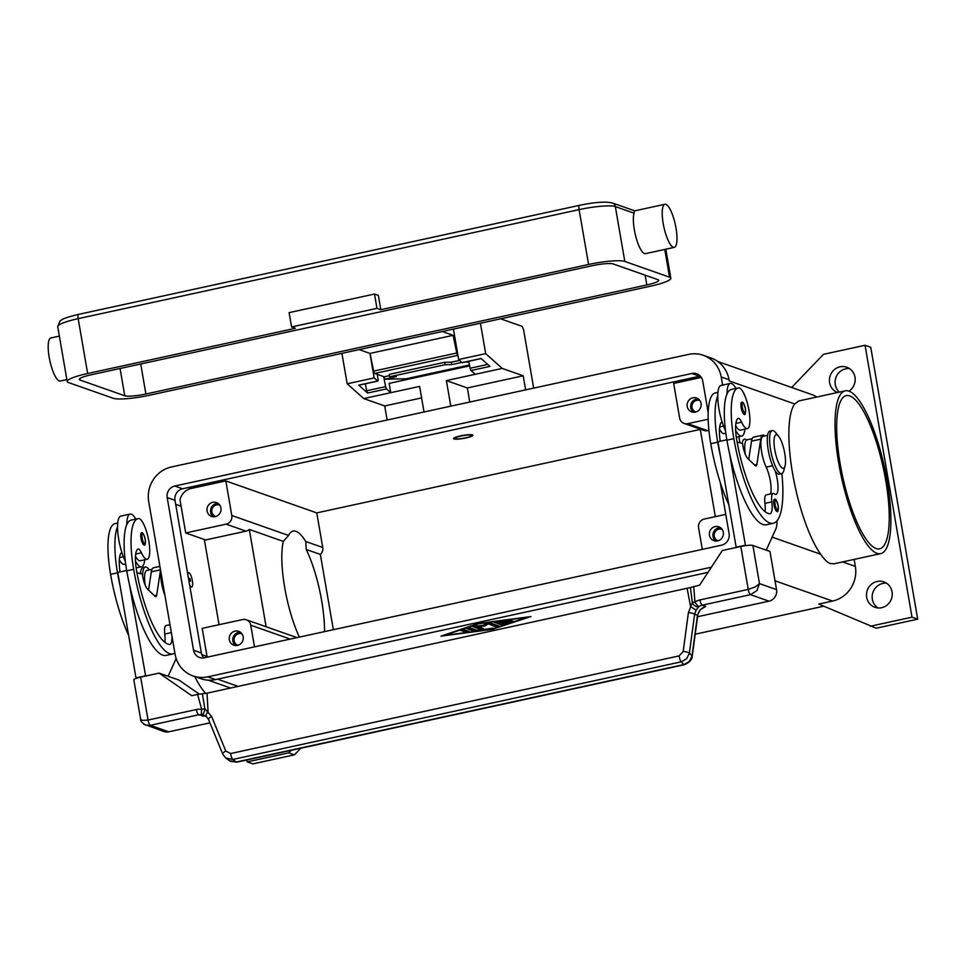 <?xml version="1.0" encoding="UTF-8"?>
<svg xmlns="http://www.w3.org/2000/svg" width="966" height="966" viewBox="0 0 966 966"><rect width="100%" height="100%" fill="white"/><g stroke="black" fill="none" stroke-linecap="round" stroke-linejoin="round"><path stroke-width="1.45" d="M700.326 376.112A9.805 9.322 -70.6 0 0 699.662 376.221L182.586 488.784A9.805 9.322 -70.6 0 0 175.003 500.34L201.363 652.98A9.805 9.322 -70.6 0 0 203.778 657.87M720.262 482.505L729.101 533.643A9.805 9.322 109.4 0 1 721.517 545.198L204.43 657.761A9.805 9.322 109.4 0 1 193.55 650.227L167.19 497.587A9.805 9.322 109.4 0 1 174.774 486.043L691.849 373.48A9.805 9.322 109.4 0 1 702.729 381.002L708.199 412.663M711.387 567.199L207.726 676.84A29.403 27.978 109.4 0 1 193.031 675.958A29.403 27.978 109.4 0 1 175.088 654.248L148.716 501.608A29.403 27.978 109.4 0 1 171.477 466.964L688.553 354.401A29.403 27.978 109.4 0 1 703.26 355.283A29.403 27.978 109.4 0 1 721.204 376.981L722.604 385.096M193.031 675.958L200.843 678.7A29.403 27.978 -70.6 0 0 215.539 679.581L707.981 572.391M739.908 442.79L738.857 436.729L739.908 442.79M729.209 380.845A29.403 27.978 109.4 0 1 729.221 380.93L729.016 379.735A29.403 27.978 -70.6 0 0 711.073 358.024L703.26 355.283M460.758 436.052A8.573 1.328 -9.8 0 1 471.625 435.69A8.573 1.328 -9.8 0 1 465.733 437.791A8.573 1.328 -9.8 0 1 454.938 438.576A8.573 1.328 -9.8 0 1 460.758 436.052M460.396 435.92A9.805 1.521 -9.8 0 1 472.905 435.255A9.805 1.521 -9.8 0 1 466.083 437.924A9.805 1.521 -9.8 0 1 453.585 438.588A9.805 1.521 -9.8 0 1 460.396 435.92M185.714 532.954L226.116 524.164L246.004 531.155L205.613 539.958L185.714 532.954L179.99 499.808A14.695 13.995 109.4 0 1 191.208 488.458L225.827 480.923L316.763 512.898L322.741 547.481A7.354 6.991 109.4 0 1 320.35 554.424L333.342 629.699M700.29 429.411L316.763 512.898M708.187 419.22L687.792 423.663A7.354 6.991 109.4 0 1 679.629 418.012L673.664 383.43L701.34 377.404M823.744 606.213L695.194 634.203M854.137 559.411L855.345 566.402A29.403 27.978 109.4 0 1 832.583 601.057L818.733 604.076L876.15 628.214L917.7 619.17L912.013 617.177L870.463 626.222M493.952 629.168L440.943 636.159L477.965 623.553L530.974 616.562L493.88 628.769M443.273 635.362L444.372 635.217M527.496 617.238L528.547 616.876M527.508 617.31L478.581 623.77L444.408 635.399L493.336 628.951L527.448 617.02M791.637 387.487L823.503 354.329L865.053 345.285L870.74 347.277L917.7 619.17M300.776 748.252L294.437 754.844L252.887 763.889L247.199 761.896L246.873 759.988M849.488 368.577A13.476 12.824 -70.6 0 0 835.288 384.697A13.476 12.824 -70.6 0 0 839.309 392.124M886.559 583.222A13.476 12.824 -70.6 0 0 872.358 599.343A13.476 12.824 -70.6 0 0 877.865 607.94M837.498 392.522A13.476 12.824 109.4 0 1 829.601 382.693A13.476 12.824 109.4 0 1 834.02 369.93A13.476 12.824 109.4 0 1 846.771 367.225A13.476 12.824 109.4 0 1 854.995 377.175A13.476 12.824 109.4 0 1 849.005 391.158M892.065 591.82A13.476 12.824 109.4 0 1 887.645 604.595A13.476 12.824 109.4 0 1 874.906 607.3A13.476 12.824 109.4 0 1 866.671 597.35A13.476 12.824 109.4 0 1 871.103 584.575A13.476 12.824 109.4 0 1 883.842 581.87A13.476 12.824 109.4 0 1 892.065 591.82M294.437 754.844L288.749 752.852L247.199 761.896M291.152 750.341L288.749 752.852M501.765 625.014L494.302 622.358L510.157 620.124L498.77 621.995L501.004 622.78L512.004 620.776L502.066 623.155L504.3 623.939L513.852 621.416L501.765 625.014L513.006 621.319M460.71 630.496L464.163 629.735L469.041 631.486L465.503 632.175L460.673 630.339M473.654 631.1L466.324 628.492L469.862 627.791L476.806 630.243L493.916 628.202L473.654 631.1L493.022 628.117M487.878 624.072L484.884 625.98L477.494 626.342L483.241 628.395L479.691 629.083L472.302 626.451L483.072 625.34L486.248 623.324L489.69 622.744L499.531 626.21L496.065 626.958L487.794 623.601L495.981 626.475L499.108 626.053M494.725 622.092L501.68 624.543M502.066 623.155L511.111 620.679M498.77 621.995L509.275 620.027M461.048 630.158L465.419 631.704L468.534 631.269M466.747 628.226L473.569 630.629M484.884 625.98L487.794 623.601M472.724 626.185L479.607 628.612L482.734 628.178M477.494 626.342L484.811 625.509M865.053 345.285L912.013 617.177M717.726 361.489L811.44 394.442A29.403 27.978 109.4 0 1 816.789 397.026M880.678 553.627A83.305 22.085 -102.3 0 1 876.971 553.325A83.305 22.085 -102.3 0 1 840.022 470.333A83.305 22.085 -102.3 0 1 845.238 390.832A83.305 22.085 -102.3 0 1 848.957 391.145A83.305 22.085 -102.3 0 1 885.907 474.137A83.305 22.085 -102.3 0 1 880.678 553.627L834.117 563.77L830.192 563.504C827.307 562.417 824.143 559.326 820.677 554.218A83.305 22.085 -102.3 0 1 792.639 473.787A83.305 22.085 -102.3 0 1 794.728 403.957L798.677 400.987M701.075 403.45A7.354 6.991 109.4 0 1 691.704 411.89A7.354 6.991 109.4 0 1 689.627 399.501A7.354 6.991 109.4 0 1 701.075 403.45M698.273 398.898A7.354 6.991 -70.6 0 0 693.576 412.265M684.121 423.446L704.009 430.438A7.354 6.991 -70.6 0 0 707.68 430.655L708.923 430.389M725.768 514.383L704.274 519.056A7.354 6.991 -70.6 0 0 698.587 527.726L702.318 549.376M723.317 532.242A7.354 6.991 109.4 0 1 713.946 540.682A7.354 6.991 109.4 0 1 711.87 528.281A7.354 6.991 109.4 0 1 723.317 532.242M720.515 527.69A7.354 6.991 -70.6 0 0 715.818 541.045M715.347 516.653L700.229 429.109M226.116 524.164A7.354 6.991 -70.6 0 0 231.804 515.506L225.827 480.923M220.924 507.971A7.354 6.991 109.4 0 1 211.554 516.412A7.354 6.991 109.4 0 1 209.489 504.023A7.354 6.991 109.4 0 1 220.924 507.971M218.123 503.431A7.354 6.991 -70.6 0 0 213.426 516.786M246.004 531.155A7.354 6.991 -70.6 0 0 249.3 529.453L283.316 541.407L288.544 535.454A63.708 16.893 -102.3 0 1 293.084 531.095A63.708 16.893 -102.3 0 1 305.775 541.515L306.222 549.461L320.35 554.424M207.171 657.158L202.196 628.359L242.599 619.568A7.354 6.991 109.4 0 1 250.749 625.207L254.493 646.858M243.166 636.763A7.354 6.991 109.4 0 1 233.808 645.203A7.354 6.991 109.4 0 1 231.731 632.815A7.354 6.991 109.4 0 1 243.166 636.763M240.365 632.211A7.354 6.991 -70.6 0 0 235.668 645.566M699.927 400.612A6.025 5.736 -70.6 0 0 692.018 407.447A6.025 5.736 -70.6 0 0 695.931 411.963M242.019 633.913A6.025 5.736 -70.6 0 0 234.122 640.748A6.025 5.736 -70.6 0 0 238.034 645.276M219.777 505.133A6.025 5.736 -70.6 0 0 211.868 511.968A6.025 5.736 -70.6 0 0 215.78 516.496M722.17 529.392A6.025 5.736 -70.6 0 0 714.26 536.227A6.025 5.736 -70.6 0 0 718.173 540.755M299.351 637.089A63.708 16.893 -102.3 0 1 284.704 587.594A63.708 16.893 -102.3 0 1 283.316 541.407M306.222 549.461A63.708 16.893 -102.3 0 1 321.642 600.586A63.708 16.893 -102.3 0 1 324.528 631.619M219.053 624.688L204.333 539.499M249.3 529.453L266.109 626.765L296.973 637.608L246.27 619.786M742.25 443.346A19.598 5.192 -102.3 0 1 745.293 439.228A19.598 5.192 -102.3 0 1 745.981 439.578L746.585 440.001M840.227 464.235A78.403 20.781 -102.3 0 1 846.288 395.625A78.403 20.781 -102.3 0 1 885.689 480.235A78.403 20.781 -102.3 0 1 879.64 548.845A78.403 20.781 -102.3 0 1 840.227 464.235M205.746 693.431A83.305 22.085 -102.3 0 1 194.77 676.562M715.528 392.908A57.96 15.359 77.7 0 0 715.238 392.969A57.96 15.359 77.7 0 0 710.759 443.684A78.403 20.781 77.7 0 0 728.811 504.638M719.489 429.109A20.829 5.518 77.7 0 0 724.186 433.649A20.829 5.518 77.7 0 0 724.283 433.625A20.829 5.518 77.7 0 0 724.391 433.601M752.152 438.721L746.996 439.844A18.378 4.866 77.7 0 0 745.329 454.418M720.213 441.257A24.5 6.496 -102.3 0 1 721.735 422.045A12.256 3.248 -102.3 0 1 722.085 421.888A26.951 7.148 -102.3 0 1 717.75 396.048A57.96 15.359 77.7 0 0 717.69 442.174A78.403 20.781 77.7 0 0 720.358 455.747L717.943 441.752L726.855 439.808M731.697 389.395A57.96 15.359 77.7 0 0 731.395 389.443A57.96 15.359 77.7 0 0 726.987 394.031A26.951 7.148 -102.3 0 1 730.284 383.43L721.047 385.434A26.951 7.148 77.7 0 0 717.75 396.048M722.085 421.888L722.085 421.888A26.951 7.148 77.7 0 0 725.514 430.691M744.883 429.145A26.951 7.148 -102.3 0 1 741.743 436.101A26.951 7.148 -102.3 0 1 740.548 436.004A26.951 7.148 -102.3 0 1 735.633 430.413M730.284 383.43A26.951 7.148 -102.3 0 1 731.479 383.526A26.951 7.148 -102.3 0 1 736.007 388.441M735.657 425.583A20.829 5.518 77.7 0 0 740.342 430.136A20.829 5.518 77.7 0 0 740.451 430.111A20.829 5.518 77.7 0 0 740.548 430.087M775.155 470.84A17.146 4.552 -102.3 0 1 775.927 494.399A17.146 4.552 -102.3 0 1 774.285 493.807A12.256 3.248 77.7 0 0 773.126 493.385A12.256 3.248 77.7 0 0 771.846 501.873A17.146 4.552 -102.3 0 1 770.071 513.755A17.146 4.552 -102.3 0 1 769.697 513.779A68.598 18.185 -102.3 0 1 736.684 439.663A24.5 6.496 -102.3 0 1 737.903 418.52A12.256 3.248 -102.3 0 1 738.241 418.375A12.256 3.248 -102.3 0 1 741.622 422.166A20.829 5.518 77.7 0 0 747.261 428.626A20.829 5.518 77.7 0 0 747.37 428.602A20.829 5.518 77.7 0 0 748.372 407.278A20.829 5.518 77.7 0 0 738.616 387.885A57.96 15.359 77.7 0 0 738.326 387.946A57.96 15.359 77.7 0 0 733.846 438.661A78.403 20.781 77.7 0 0 773.259 523.258A78.403 20.781 77.7 0 0 781.905 473.606M774.43 499.374C775.529 501.113 774.829 495.111 778.185 505.713C778.294 510.785 777.908 512.656 777.026 511.34A6.122 1.618 -102.3 0 1 773.947 504.735A6.122 1.618 -102.3 0 1 774.43 499.374A6.122 1.618 -102.3 0 1 774.696 499.398M741.634 402.267C742.733 404.017 742.033 398.004 745.402 408.618C745.51 413.677 745.124 415.549 744.243 414.245A6.122 1.618 -102.3 0 1 741.163 407.628A6.122 1.618 -102.3 0 1 741.634 402.267A6.122 1.618 -102.3 0 1 741.912 402.291M778.548 436.185L775.432 432.406A22.049 5.844 77.7 0 0 773.283 430.655A22.049 5.844 77.7 0 0 772.293 430.57L769.987 431.077A22.049 5.844 77.7 0 0 768.61 452.124A22.049 5.844 77.7 0 0 778.391 474.089A22.049 5.844 77.7 0 0 779.369 474.173L781.675 473.666A22.049 5.844 77.7 0 0 783.776 470.708L785.032 465.974A17.146 4.552 77.7 0 0 784.199 450.554A17.146 4.552 77.7 0 0 778.548 436.185A17.146 4.552 77.7 0 0 776.869 434.821A17.146 4.552 77.7 0 0 774.78 449.77A17.146 4.552 77.7 0 0 782.641 468.208A17.146 4.552 77.7 0 0 785.032 465.974M772.293 430.57A22.049 5.844 77.7 0 0 770.916 451.617A22.049 5.844 77.7 0 0 780.697 473.582A22.049 5.844 77.7 0 0 781.675 473.666M726.987 394.031A57.96 15.359 77.7 0 0 726.927 440.17A78.403 20.781 77.7 0 0 729.596 453.73A78.403 20.781 77.7 0 0 766.328 524.767L773.259 523.258M773.126 493.385L766.195 494.894A12.256 3.248 77.7 0 0 764.927 503.383A17.146 4.552 -102.3 0 1 765.036 511.654M767.608 435.352L763.152 436.33A18.378 4.866 77.7 0 0 761.123 447.983A18.378 4.866 77.7 0 0 766.171 467.146A17.146 4.552 -102.3 0 1 770.53 493.952M737.13 442.114L742.492 443.406L742.902 445.785A12.256 3.248 77.7 0 0 747.72 458.427L755.255 465.66A7.354 1.944 77.7 0 0 756.064 466.01A7.354 1.944 77.7 0 0 756.873 464.501L760.737 439.156A19.598 5.192 -102.3 0 1 762.886 435.135L753.661 437.139A19.598 5.192 77.7 0 0 751.512 441.172L748.722 459.393M762.886 435.135A19.598 5.192 -102.3 0 1 764.915 435.944M720.358 455.747L736.164 547.239L745.402 545.235L729.596 453.73M746.295 545.548L745.402 545.235M777.014 520.795A24.5 6.496 -102.3 0 1 775.843 528.957L766.231 550.149M191.642 587.05A7.354 1.944 -102.3 0 1 191.522 587.087A7.354 1.944 -102.3 0 1 191.196 587.062A7.354 1.944 -102.3 0 1 189.65 585.142M187.682 573.768A7.354 1.944 -102.3 0 1 188.394 572.729A7.354 1.944 -102.3 0 1 188.515 572.717M189.493 584.225A7.354 1.944 77.7 0 0 191.425 587.014A7.354 1.944 77.7 0 0 191.751 587.038A7.354 1.944 77.7 0 0 192.222 580.023A7.354 1.944 77.7 0 0 188.962 572.705A7.354 1.944 77.7 0 0 188.624 572.681A7.354 1.944 77.7 0 0 187.79 574.396M189.94 578.429L190.435 581.29L189.94 578.429M190.145 580.94L189.698 578.888M171.96 636.147A17.146 4.552 -102.3 0 1 169.883 644.407A17.146 4.552 -102.3 0 1 169.521 644.431A68.598 18.185 -102.3 0 1 136.508 570.314A24.5 6.496 -102.3 0 1 137.715 549.183A12.256 3.248 -102.3 0 1 138.053 549.026A12.256 3.248 -102.3 0 1 141.434 552.818A20.829 5.518 77.7 0 0 147.086 559.278A20.829 5.518 77.7 0 0 147.194 559.254A20.829 5.518 77.7 0 0 148.196 537.929A20.829 5.518 77.7 0 0 138.44 518.537A57.96 15.359 77.7 0 0 138.138 518.597A57.96 15.359 77.7 0 0 133.658 569.312A78.403 20.781 77.7 0 0 173.071 653.922A78.403 20.781 77.7 0 0 174.894 653.173M141.459 532.918C142.473 531.795 143.717 533.908 145.214 539.269C145.564 543.894 145.178 545.778 144.067 544.896A6.122 1.618 -102.3 0 1 140.988 538.279A6.122 1.618 -102.3 0 1 141.459 532.918A6.122 1.618 -102.3 0 1 141.724 532.942M160.839 571.739A18.378 4.866 77.7 0 0 164.908 595.31M135.469 556.247A20.829 5.518 77.7 0 0 140.155 560.787A20.829 5.518 77.7 0 0 140.263 560.763A20.829 5.518 77.7 0 0 140.372 560.739M131.509 520.046A57.96 15.359 77.7 0 0 131.219 520.106A57.96 15.359 77.7 0 0 126.8 524.683A57.96 15.359 77.7 0 0 126.739 570.821A78.403 20.781 77.7 0 0 129.42 584.382A78.403 20.781 77.7 0 0 166.152 655.419L173.071 653.922M169.98 624.688L166.019 625.545A12.256 3.248 77.7 0 0 164.739 634.034A17.146 4.552 -102.3 0 1 164.848 642.305M135.457 561.065A26.951 7.148 77.7 0 0 140.36 566.656A26.951 7.148 77.7 0 0 141.567 566.752A26.951 7.148 77.7 0 0 144.695 559.797M135.832 519.092A26.951 7.148 77.7 0 0 131.304 514.178A26.951 7.148 77.7 0 0 130.096 514.081A26.951 7.148 77.7 0 0 126.8 524.683M125.326 561.355A26.951 7.148 -102.3 0 1 121.897 552.54A26.951 7.148 -102.3 0 1 117.562 526.699A26.951 7.148 -102.3 0 1 120.871 516.098L130.096 514.081M121.897 552.54L121.897 552.54A12.256 3.248 -102.3 0 0 121.559 552.697A24.5 6.496 -102.3 0 0 120.038 571.908M119.313 559.761A20.829 5.518 77.7 0 0 123.998 564.301A20.829 5.518 77.7 0 0 124.107 564.289A20.829 5.518 77.7 0 0 124.203 564.253M115.352 523.56A57.96 15.359 77.7 0 0 115.051 523.62A57.96 15.359 77.7 0 0 110.583 574.335A78.403 20.781 77.7 0 0 128.623 635.29M151.964 569.372L146.808 570.495A18.378 4.866 77.7 0 0 145.142 585.07M149.271 569.964A22.049 5.844 77.7 0 0 146.313 567.139A22.049 5.844 77.7 0 0 145.335 567.054A22.049 5.844 77.7 0 0 142.63 575.929M145.335 567.054L143.028 567.561A22.049 5.844 77.7 0 0 140.927 570.52A22.049 5.844 77.7 0 0 140.432 573.611M117.562 526.699A57.96 15.359 77.7 0 0 117.502 572.826A78.403 20.781 77.7 0 0 120.182 586.398L117.767 572.403L126.679 570.459M168.108 676.272L175.655 659.609A24.5 6.496 77.7 0 0 176.102 658.365M129.42 584.382L145.661 676.043M225.621 757.948L232.794 759.457L681.247 661.831A4.902 1.304 -102.3 0 1 679.992 659.549A4.902 1.304 -102.3 0 1 679.134 655.902L230.681 753.528L225.803 751.065L211.602 716.458L204.852 708.633A4.902 0.894 164.5 0 0 201.713 709.442A14.695 13.995 -70.6 0 0 196.376 709.539L148.064 720.056L140.65 677.13A9.805 1.521 170.2 0 0 134.95 678.844A9.805 1.521 170.2 0 0 133.827 679.798L140.638 719.223C140.167 720.696 141.821 722.653 145.612 725.104L150.31 725.321L198.622 714.804L203.983 715.854M140.65 677.13L159.112 673.109L191.751 695.701L197.607 694.421L201.713 709.442A4.902 1.485 -79.6 0 0 202.184 714.743L206.639 716.772A4.902 2.029 130.2 0 1 206.458 716.651L208.62 719.646L222.808 754.241A4.902 1.835 157.7 0 0 222.868 754.361M199.25 694.107L179 680.1L159.112 673.109M209.936 722.858L168.772 731.817L150.31 725.321A4.902 1.304 77.7 0 1 149.054 723.582A4.902 1.304 77.7 0 1 148.064 720.056L142.123 720.37L140.638 719.235M160.537 570L156.685 595.153A7.354 1.944 -102.3 0 1 155.876 596.662A7.354 1.944 -102.3 0 1 155.067 596.312L147.532 589.079A12.256 3.248 -102.3 0 1 142.727 576.436L142.316 574.058L136.943 572.766M148.535 590.045L151.324 571.824A19.598 5.192 -102.3 0 1 153.473 567.791L159.909 566.39M145.226 675.886L135.989 677.89L120.182 586.398M136.737 678.156L135.989 677.89M705.748 606.455L700.314 609.594L697.488 615.27A4.902 1.171 -172.4 0 1 697.681 615.656C698.189 611.707 700.543 608.761 704.757 606.829L705.748 606.455L702.173 605.187L750.485 594.67L768.96 601.166A9.805 9.322 -70.6 0 0 776.543 589.622L769.95 551.465L752.9 545.464A9.805 1.521 170.2 0 0 748.191 545.343A9.805 1.521 170.2 0 0 740.825 546.478L722.363 550.499L699.601 585.142L690.436 587.545L692.332 602.506L688.396 612.673L683.191 651.495L679.134 655.902M740.825 546.478L748.239 589.405A4.902 1.304 -102.3 0 0 749.242 592.919A4.902 1.304 -102.3 0 0 750.485 594.67L756.946 590.6L759.493 583.621L755.364 586.881L748.239 589.405L699.927 599.922A14.695 13.995 -70.6 0 0 694.94 602.072A4.902 0.628 175.8 0 0 692.332 602.506A4.902 3.453 -135.9 0 0 692.429 602.796A4.902 3.453 -135.9 0 0 698.853 606.624A9.805 9.322 109.4 0 1 702.173 605.187A4.902 1.304 -102.3 0 1 700.93 603.436A4.902 1.304 -102.3 0 1 699.927 599.922M768.96 601.166L697.537 616.719M143.705 724.102L163.882 731.528A9.805 9.322 -70.6 0 0 168.772 731.817M688.396 612.673A4.902 1.171 -172.4 0 1 692.199 613.229A4.902 1.171 -172.4 0 1 694.602 614.255L697.488 615.27L692.054 655.817L689.35 661.468L683.904 664.572L681.247 661.831L686.693 658.727L689.398 653.076L694.602 614.255L696.16 610.21L698.853 606.624A4.902 0.918 55.7 0 1 694.94 602.072L693.745 586.422M205.444 715.939L202.196 716.072M211.602 716.458A4.902 1.835 157.7 0 0 208.958 718.426A4.902 1.835 157.7 0 0 208.608 719.646M684.459 664.717A4.902 1.304 77.7 0 1 684.375 664.741A4.902 1.304 77.7 0 1 683.904 664.572L236.308 762.005L230.476 761.353L225.851 758.129L222.82 754.253M230.681 753.528A4.902 1.304 77.7 0 0 231.538 757.175A4.902 1.304 77.7 0 0 232.794 759.457L236.308 762.005A4.902 1.304 77.7 0 0 236.779 762.186L229.377 760.677M690.436 587.545L207.026 693.177L197.607 694.421M687.176 588.656L690.581 606.539L696.16 610.21M203.838 715.214L206.458 716.651A4.902 2.029 130.2 0 1 208.064 711.58L207.026 693.177M196.376 709.539A4.902 1.304 77.7 0 0 197.378 713.053A4.902 1.304 77.7 0 0 198.622 714.804A9.805 9.322 109.4 0 1 202.184 714.743A4.902 1.485 102.1 0 0 204.816 708.935A4.902 1.485 102.1 0 0 204.852 708.633L202.341 693.793M450.796 406.155L446.389 380.58L502.248 368.42L523.21 375.798L525.637 389.866M500.642 318.804L521.64 326.182A4.902 1.304 -102.3 0 1 523.886 331.459L533.679 388.115M502.248 368.42L485.681 353.641L480.428 323.199M387.137 420.017L384.697 405.949L363.747 398.572L390.747 392.691L419.606 386.412L424.026 411.987M469.657 365.873L389.141 383.393L469.585 365.486M383.659 376.595L385.639 386.642A2.451 0.652 77.7 0 0 386.509 388.912L390.747 392.691L389.141 383.393M341.916 353.351L347.18 383.792L363.747 398.572M347.18 383.792L374.18 377.911L369.954 353.399M386.509 388.912L367.587 393.029L358.736 385.132L377.658 381.015L374.18 377.911M421.599 397.92L384.697 405.949M523.21 375.798L467.339 387.958L469.778 402.025M446.389 380.58L467.339 387.958M453.416 329.08L458.669 359.521L485.681 353.641M462.473 362.552A2.451 0.652 -102.3 0 1 462.328 362.661A2.451 0.652 -102.3 0 1 462.146 362.624L481.08 358.495L489.931 366.404L470.997 370.521L475.236 374.301M458.669 359.521L462.146 362.624M470.997 370.521A2.451 0.652 -102.3 0 1 470.128 368.251L468.752 361.26M377.658 381.015A2.451 0.652 77.7 0 0 377.839 381.051A2.451 0.652 77.7 0 0 378.032 378.913L377.235 374.337M367.587 393.029A2.451 0.652 -102.3 0 1 366.706 390.759L365.329 383.78M389.491 375.641L384.335 376.764L384.83 379.167L406.058 378.793A23.281 6.17 -102.3 0 1 406.771 378.926L407.193 379.07M461.893 362.383L451.774 364.593L445.121 364.701L444.626 362.31L451.279 362.19L459.635 360.378M444.626 362.31L389.226 374.361L389.709 376.764L445.121 364.701M389.709 376.764L396.362 376.643L384.83 379.167M468.884 361.984L465.165 362.045M451.774 364.593L451.279 362.19M359.159 349.607L370.002 353.423L373.661 371.113A2.451 0.652 77.7 0 0 374.736 373.456L384.347 376.837M66.871 379.602L60.266 381.039A22.049 5.844 -102.3 0 1 49.181 357.239A22.049 5.844 -102.3 0 1 50.884 337.943L59.361 336.096M291.575 326.943L295.403 328.295L87.652 373.516A29.403 4.576 170.2 0 0 67.209 381.522A29.403 4.576 170.2 0 0 68.477 382.548L113.227 398.282A29.403 4.576 170.2 0 0 149.452 395.251L650.384 286.214A29.403 4.576 170.2 0 0 670.827 278.208A29.403 4.576 170.2 0 0 669.559 277.182L624.797 261.436A29.403 4.576 170.2 0 0 588.572 264.479L380.821 309.7L378.346 295.391L374.506 294.038L289.1 312.634L291.575 326.943L376.981 308.347L374.506 294.038M674.292 247.368L645.445 253.647A22.049 5.844 -102.3 0 1 634.36 229.86A22.049 5.844 -102.3 0 1 634.058 213.172L634.541 210.89L664.91 204.273A22.049 5.844 -102.3 0 1 675.995 228.073A22.049 5.844 -102.3 0 1 674.292 247.368A22.049 5.844 -102.3 0 1 663.207 223.581A22.049 5.844 -102.3 0 1 664.91 204.273M376.981 308.347L380.821 309.7M124.771 395.77L80.021 380.036A17.146 2.669 -9.8 0 1 79.272 379.433A17.146 2.669 -9.8 0 1 91.202 374.772L592.122 265.722A17.146 2.669 -9.8 0 1 613.253 263.959L658.015 279.693A17.146 2.669 -9.8 0 1 658.752 280.297A17.146 2.669 -9.8 0 1 646.834 284.958L145.902 394.007A17.146 2.669 -9.8 0 1 124.771 395.77L120.062 368.481M457.969 355.403L457.836 355.355A2.451 0.652 -102.3 0 1 456.761 353.013L453.114 335.335L370.002 353.423M453.114 335.335L442.259 331.519M174.774 486.043L182.586 488.784M167.19 497.587L175.003 500.34M193.55 650.227L201.363 652.98M691.849 373.48L699.662 376.221M207.726 676.84L215.539 679.581M721.204 376.981L729.016 379.735M188.491 487.504L191.208 488.458M832.583 601.057L775.022 580.808M238.131 686.415L217.507 679.158M855.345 566.402L842.593 561.922M794.728 403.957L729.221 380.93M175.691 504.324L181.101 506.232M687.792 423.663L707.68 430.655M305.775 541.515L322.741 547.481M231.804 515.506L288.544 535.454M201.809 654.634L207.05 656.482M820.677 554.218L772.136 537.144M250.749 625.207L290.211 639.081M723.546 426.103L719.718 426.936M717.69 442.174L710.759 443.684M741.622 422.166L735.875 423.41M775.783 500.147A5.144 1.364 77.7 0 0 775.155 504.638A5.144 1.364 77.7 0 0 777.521 510.169A5.144 1.364 77.7 0 0 778.137 505.677A5.144 1.364 77.7 0 0 775.783 500.147M742.999 403.051A5.144 1.364 77.7 0 0 742.371 407.531A5.144 1.364 77.7 0 0 744.726 413.062A5.144 1.364 77.7 0 0 745.354 408.582A5.144 1.364 77.7 0 0 742.999 403.051M733.846 438.661L726.927 440.17M771.846 501.873L764.927 503.383M772.583 465.745L766.171 467.146M751.512 441.172L760.737 439.156M754.567 464.996L756.873 464.501M142.195 538.183A5.144 1.364 77.7 0 0 144.55 543.713A5.144 1.364 77.7 0 0 145.178 539.233A5.144 1.364 77.7 0 0 142.811 533.703A5.144 1.364 77.7 0 0 142.195 538.183M126.739 570.821L133.658 569.312M135.687 554.061L141.434 552.818M164.739 634.034L171.344 632.597M110.583 574.335L117.502 572.826M119.53 557.587L123.358 556.754M156.685 595.153L154.379 595.648M160.501 569.819L151.324 571.824M776.543 589.622L759.493 583.621L752.9 545.464M225.803 751.065A4.902 1.835 157.7 0 0 223.146 753.021A4.902 1.835 157.7 0 0 222.808 754.241M697.681 615.656L692.236 656.204A4.902 1.171 7.6 0 0 692.054 655.817L689.398 653.076A4.902 1.171 -172.4 0 0 686.995 652.05A4.902 1.171 -172.4 0 0 683.191 651.495M236.791 762.186L684.375 664.741C689.495 662.447 692.115 659.597 692.236 656.204A4.902 1.171 7.6 0 1 692.236 656.252M470.128 368.251L487.709 364.424M366.706 390.759L385.639 386.642M406.771 378.926L469.536 365.257M406.058 378.793L469.476 364.991M67.209 381.522L57.731 326.665A29.403 4.576 -9.8 0 1 78.174 318.659L579.093 209.622A4.902 1.304 -102.3 0 1 578.936 206.398A4.902 1.304 -102.3 0 1 579.479 205.335L78.56 314.373A4.902 1.304 77.7 0 0 78.017 315.435A4.902 1.304 77.7 0 0 78.174 318.659L87.652 373.516M78.777 314.397A4.902 1.304 77.7 0 0 78.56 314.373C61.715 318.43 62.138 319.734 60.037 320.99L57.731 326.665M588.572 264.479L579.093 209.622A29.403 4.576 -9.8 0 1 615.33 206.591A4.902 4.661 -70.6 0 0 612.335 202.969C605.706 201.375 594.754 202.16 579.479 205.335M624.797 261.436L615.33 206.591L634.058 213.172M669.559 277.182L664.765 249.445M646.834 284.958L645.131 275.165M145.902 394.007L140.722 363.989M80.021 380.036L79.78 378.624M457.836 355.355L374.736 373.456M456.761 353.013L373.661 371.113M471.625 435.69L472.241 434.845M845.238 390.832L798.677 400.975M230.608 688.046L208.209 680.173M717.919 392.377L715.238 392.969M725.852 433.287L724.283 433.625M738.326 387.946L731.395 389.443M747.37 428.602L740.451 430.111M736.309 437.284L741.743 436.101M140.263 560.763L147.194 559.254M138.138 518.597L131.219 520.106M141.567 566.752L136.134 567.936M124.107 564.289L125.665 563.939M140.13 573.538L140.927 570.52M117.743 523.029L115.051 523.62M203.258 715.951L205.48 715.963M481.153 358.567L462.328 362.661M377.839 381.051L358.905 385.18M454.938 438.576L454.068 437.984M634.734 210.842L612.335 202.969M670.827 278.208L665.815 249.216"/></g></svg>
